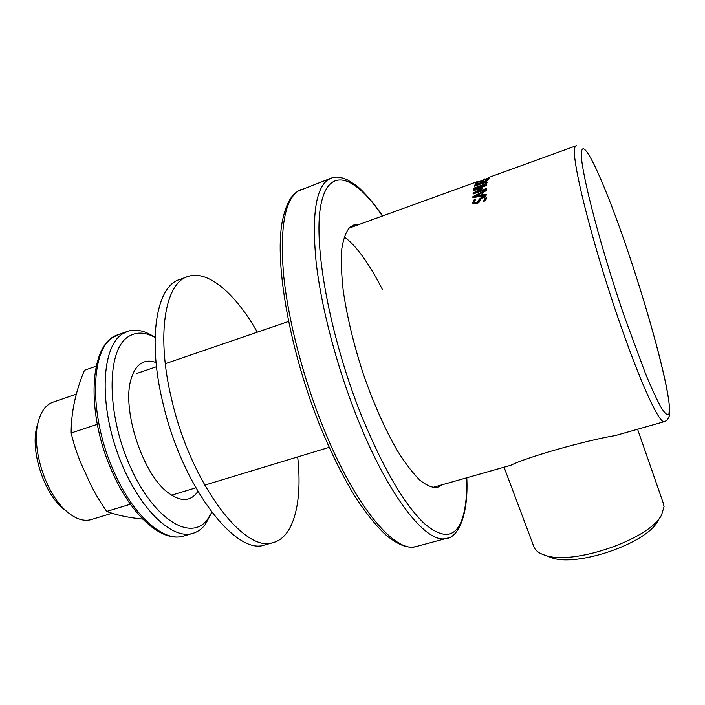 <?xml version="1.0" encoding="UTF-8"?>
<svg xmlns="http://www.w3.org/2000/svg" width="705" height="705" viewBox="0 0 705 705"><rect width="100%" height="100%" fill="white"/><g stroke="black" fill="none" stroke-linecap="round" stroke-linejoin="round"><path stroke-width="1.06" d="M509.442 465.652L510.958 465.221C526.529 457.281 584.586 440.704 615.597 435.487L618.153 434.765M476.095 182.877L489.808 177.325L488.856 178.391L476.095 182.877M484.811 178.885L483.304 179.431M576.011 145.812L490.803 176.708M474.721 196.519L474.976 197.118L481.224 195.867L481.004 193.302L474.721 196.519L480.969 195.276L481.004 193.302M481.224 195.867L480.969 195.276M473.17 197.62L472.923 196.633L486.291 189.812L486.256 190.641L482.52 192.535L482.484 194.968L482.74 195.558L486.23 194.871M473.178 197.224L486.256 190.561M482.484 194.968L486.221 194.236L486.238 195.153L472.896 197.673L472.923 196.633M474.536 202.943L476.633 203.357L478.677 201.639L479.338 199.894L482.678 197.294L485.534 196.906L486.529 197.426M472.976 203.498L473.76 200.758L474.853 200.361M484.388 201.075L485.278 198.969L484.943 197.955M485.278 196.325L486.565 197.77L485.657 200.625L483.401 201.427L485.022 198.396L484.881 197.805L482.722 197.585L480.695 199.198L479.012 202.423L476.615 203.798L472.861 203.331L473.504 200.176L475.628 199.418L474.218 202L476.377 202.793L478.422 201.066L479.083 199.321L482.423 196.713L485.278 196.325L485.534 196.906M473.76 200.758L473.504 200.176M473.822 190.376L475.364 189.645M473.381 193.919L474.994 192.765M480.678 189.151L482.061 188.878M473.601 189.566L486.75 184.825L486.661 185.45L475.32 189.539L482.819 188.482L474.95 192.668L486.353 188.561L486.318 189.266L473.064 194.034L473.152 193.011L480.634 189.028L473.46 190.447L473.601 189.566L473.857 190.191M480.836 189.53L480.634 189.028M473.408 193.619L473.152 193.011M475.196 193.267L474.95 192.668M475.514 190.033L475.32 189.539M485.886 182.595L487.455 182.463M486.785 182.436L486.547 181.802L487.481 182.366L486.036 183.89L486.001 182.745M474.694 186.208L486.547 181.802M474.077 188.588L473.901 188.129L484.749 184.04L486.001 182.903L485.111 182.577L474.553 185.838M486.036 183.89L473.769 188.702L473.901 188.129M486.864 180.832L488.16 179.634M480.502 183.133L481.762 182.013M475.426 184.974L476.712 183.785M488.635 178.735L487.807 180.489L474.8 185.203L475.708 183.415L477.232 182.868L476.51 184.225L480.061 182.939L480.713 181.67L482.246 181.114L481.594 182.383L486.424 180.63L487.102 179.29L488.635 178.735M487.34 179.934L487.102 179.29M480.951 182.313L480.713 181.67M475.946 184.058L475.708 183.415M488.512 178.524L488.283 177.871M358.369 224.745L353.654 225.062L349.865 227.221C346.084 231.575 343.397 238.748 341.819 248.733C340.956 260.268 341.405 274.104 343.176 290.222C346.913 316.333 353.646 344.322 363.366 374.17C373.676 403.665 384.921 429.037 397.126 450.292C405.014 462.921 412.513 472.799 419.607 479.929C426.313 485.348 432.2 487.886 437.267 487.525L442.141 484.784M637.593 429.239L663.193 502.894L664.057 506.622L661.563 515.002C649.737 539.404 572.09 565.877 544.886 555.196C539.387 553.443 535.818 550.878 534.178 547.494L533.579 545.899M548.464 556.545L551.416 557.646C576.478 567.419 646.837 543.449 657.756 521.065L660.655 516.448M37.541 424.357L36.827 426.939C30.262 450.557 43.56 492.319 62.745 508.287L66.57 511.319M91.632 519.462L90.883 519.691C83.472 521.638 75.4 518.871 66.658 511.389C45.658 493.923 30.985 447.869 38.193 422.031C41.066 411.103 46.133 404.432 53.404 402.026L76.457 394.13M130.39 504.225L106.746 511.425C98.215 499.448 91.218 486.829 85.746 473.566C79.286 460.612 74.422 447.093 71.152 432.993C71.09 412.707 75.523 391.795 84.459 370.266L96.171 366.177M211.808 512.332L207.358 519.603C190.923 541.951 153.884 519.867 130.266 466.701C106.376 413.738 106.534 350.702 127.834 336.99C135.73 331.676 144.807 331.826 155.056 337.439C145.292 330.795 136.25 328.724 127.931 331.209L122.062 334.161C102.163 347.116 98.815 400.757 117.488 452.945C135.968 505.221 170.522 540.056 192.377 533.5C197.338 532.152 201.612 529.217 205.19 524.687L211.835 512.368M197.876 491.429L196.113 493.8C189.002 501.775 179.625 501.378 167.975 492.601C142.181 473.83 120.996 407.34 131.456 377.968C133.386 371.729 136.144 367.19 139.749 364.353C144.437 360.801 149.874 360.211 156.061 362.582M97.281 424.339L71.152 432.993M142.754 519.118C128.178 517.593 116.175 515.029 106.746 511.425M352.782 225.371L353.654 225.062M186.878 276.898L180.083 279.383C156.616 285.499 147.01 338.259 163.022 403.383C182.137 486.679 235.867 556.007 264.692 544.956L265.988 544.586M257.325 332.17C235.787 294.073 208.257 269.742 188.191 276.422C165.032 282.414 155.779 335.175 171.905 400.44C191.17 483.921 244.582 553.566 272.994 542.612C294.047 537.466 302.621 501.255 297.677 456.919M628.428 252.928C649.331 314.721 668.005 383.749 669.468 407.472L668.939 414.223C667.538 415.703 664.991 413.571 661.299 407.825C656.963 399.92 651.711 388.552 645.524 373.712L624.621 317.197C597.955 240 577.316 156.977 581.916 150.13C585.388 139.793 607.657 191.134 628.428 252.928M576.32 145.697L575.13 146.975C569.948 153.813 591.081 240.123 618.928 320.423C640.246 382.577 659.281 423.723 664.242 421.669L664.524 421.59M482.678 197.294L482.423 196.713M479.338 199.894L479.083 199.321M478.677 201.639L478.422 201.066M476.633 203.357L476.377 202.793M472.94 203.19L472.685 202.617M485.278 198.969L485.022 198.396M486.238 183.538L486.001 182.903M484.934 184.516L484.749 184.04M482.246 185.644L482.061 185.177M417.131 546.287L415.862 546.631C394.915 553.178 355.179 506.684 323.463 427.953C302.789 377.025 287.711 318.184 283.445 273.223C279.938 227.442 284.864 200.044 298.224 191.011L330.301 178.488M382.542 215.986C373.421 202.027 360.801 188.711 356.166 185.406L346.992 179.608C340.453 176.911 335.298 176.382 331.535 178.03L328.045 179.731C315.734 188.385 311.742 215.677 316.078 261.59C321.101 306.701 336.585 366.027 357.135 417.527C388.675 497.166 426.939 544.568 446.344 538.417L447.419 538.135M466.631 477.823C467.107 494.593 465.714 508.076 462.445 518.281C455.853 537.959 442.978 539.554 423.828 523.084C403.683 503.573 382.841 467.626 361.312 415.254C329.702 336.294 312.994 244.08 320.89 204.926C328.609 165.19 355.364 175.871 382.366 216.047M184.278 535.853L183.15 536.179C163.727 542.18 133.783 516.421 114.51 472.879C89.041 417.942 89.835 350.817 112.923 337.404L118.881 334.434L126.794 331.614M628.428 252.892C645.093 302.26 660.506 356.263 666.868 388.896C669.406 402.749 670.208 411.817 669.274 416.082C666.701 421.801 666.824 420.198 664.242 421.669L615.597 435.496M348.878 228.191L478.034 181.352M474.597 203.075L474.342 202.511M432.456 487.534L510.958 465.229M466.807 477.77C468.763 518.527 456.391 538.162 446.344 538.417L415.862 546.631C410.178 547.794 402.846 547.935 388.164 536.84C381.061 531.544 364.203 512.403 351.108 489.931C340.586 471.857 330.522 451.253 320.925 428.129C290.143 352.729 274.289 264.269 282.212 221.793C287.455 196.316 295.377 192.483 300.779 189.663M551.416 557.646L544.886 555.196M504.049 467.186L534.178 547.494M62.745 508.287L66.658 511.389M36.827 426.939L38.193 422.031M288.495 321.489L165.278 363.701M156.492 366.715L136.215 373.659M329.164 447.358L204.679 485.146M195.805 487.842L171.571 495.201M111.619 513.399L90.883 519.691M117.797 334.813C88.645 343.608 85.649 414.214 112.756 473.046C131.941 516.095 161.656 542.401 183.15 536.179L192.377 533.5M382.339 289.341C373.236 271.504 364.318 257.554 355.584 247.49C351.337 242.714 347.539 239.224 344.172 237.021M272.994 542.612L264.692 544.956"/></g></svg>
